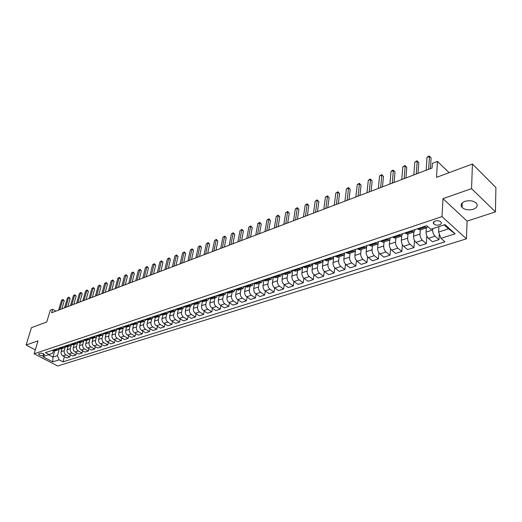 <?xml version="1.0" encoding="UTF-8"?>
<svg xmlns="http://www.w3.org/2000/svg" width="522" height="522" viewBox="0 0 522 522"><rect width="100%" height="100%" fill="white"/><g stroke="black" fill="none" stroke-linecap="round" stroke-linejoin="round"><path stroke-width="0.78" d="M464.958 201.362C461.141 202.973 460.169 205.009 462.042 207.475C464.913 209.851 468.652 210.451 473.265 209.263C477.173 207.658 478.152 205.59 476.194 203.058C473.271 200.716 469.526 200.148 464.958 201.362M435.159 221.002C433.338 221.739 432.882 222.705 433.775 223.899C435.237 225.132 437.136 225.458 439.472 224.878C441.305 224.14 441.769 223.162 440.862 221.954C439.38 220.734 437.482 220.415 435.159 221.002M495.443 211.88L495.9 187.548L472.43 164.012L471.555 188.631L442.982 198.667L441.997 216.604L466.42 238.828L467.086 221.113L495.443 211.88L471.555 188.631M441.997 216.604L34.126 353.766L57.668 365.994L466.42 238.828M34.126 353.766L38.015 340.859L26.1 345.042L35.307 349.857M26.1 345.042L31.451 327.679L46.771 321.989L50.301 310.205L52.618 309.318L51.587 312.769L432.079 167.999L432.373 163.366L437.462 161.409L436.509 177.35L472.43 164.012M43.019 355.652L44.514 354.758C43.607 353.551 42.119 353.035 40.044 353.224L38.556 354.112C39.45 355.319 40.938 355.834 43.019 355.652L43.561 353.818M48.722 354.869L52.931 357.074L57.42 355.619L59.13 359.847L62.953 361.857L444.946 241.83L440.999 238.332L438.591 232.055L448.509 228.838L444.144 224.904M59.13 359.847L52.755 361.877L42.948 356.767L52.702 353.133L53.368 350.843M440.999 238.332L455.164 233.823L444.992 224.623L430.781 229.295L426.702 225.687L45.388 352.631L49.29 354.686M449.116 172.671L437.462 161.409M55.867 311.145L52.618 309.318M54.706 350.934L52.931 357.074L52.755 361.877M411.427 230.776L413.933 231.99L415.14 229.536M399.01 234.907L401.529 236.094L402.762 233.66M386.854 238.952L389.386 240.12L390.645 237.693M374.959 242.913L377.497 244.055L378.776 241.64M363.305 246.795L365.857 247.911L367.162 245.51M351.893 250.593L354.458 251.682L355.782 249.301M340.716 254.312L343.287 255.382L344.631 253.013M329.767 257.959L332.344 259.003L333.708 256.648M319.033 261.535L321.617 262.559L323.001 260.21M308.515 265.032L311.105 266.037L312.502 263.708M298.199 268.465L300.796 269.45L302.212 267.133M288.092 271.832L290.682 272.804L292.118 270.494M278.174 275.133L280.771 276.086L282.219 273.789M268.438 278.376L271.042 279.303L272.504 277.019M258.899 281.554L261.502 282.467L262.977 280.197M249.529 284.673L252.133 285.567L253.62 283.309M240.335 287.733L242.945 288.607L244.44 286.363M231.311 290.734L233.921 291.596L235.429 289.364M222.45 293.684L225.06 294.532L226.581 292.313M213.746 296.581L216.356 297.416L217.889 295.204L220.512 296.039L225.06 294.532M205.205 299.426L207.815 300.241L209.342 298.101M196.807 302.225L199.417 303.021L200.937 300.966M188.559 304.965L191.169 305.755L192.683 303.771M59.358 348.84L57.42 355.619M62.04 348.513L61.146 351.658C60.8 353.492 61.368 354.901 62.855 355.893L66.672 357.916L69.804 356.924L70.405 354.764M65.354 346.778L64.265 350.64C63.919 352.474 64.493 353.896 65.981 354.888L69.804 356.924M68.056 346.523L67.162 349.688C66.823 351.534 67.397 352.957 68.891 353.955L72.715 355.997L75.892 354.986L76.499 352.787M71.39 344.866L70.333 348.65C69.994 350.503 70.568 351.926 72.062 352.931L75.892 354.986M74.163 344.5L73.276 347.685C72.936 349.544 73.517 350.973 75.011 351.985L78.848 354.046L82.078 353.022L82.691 350.777M77.497 342.98L76.493 346.634C76.153 348.494 76.734 349.936 78.235 350.947L82.078 353.022M80.362 342.445L79.481 345.655C79.148 347.522 79.729 348.964 81.23 349.981L85.079 352.069L88.355 351.032L88.968 348.735M83.716 341.029L82.744 344.585C82.411 346.458 82.998 347.906 84.499 348.931L88.355 351.032M86.652 340.364L85.778 343.587C85.451 345.473 86.039 346.928 87.539 347.952L91.402 350.066L94.723 349.009L95.343 346.66M90.032 339.019L89.092 342.504C88.766 344.389 89.353 345.851 90.861 346.889L94.723 349.009M93.046 338.249L92.179 341.492C91.852 343.385 92.44 344.853 93.947 345.89L97.816 348.024L101.196 346.954L101.823 344.553M96.453 336.958L95.546 340.39C95.219 342.288 95.813 343.763 97.32 344.807L101.196 346.954M99.539 336.096L98.671 339.365C98.351 341.271 98.945 342.752 100.459 343.802L104.335 345.956L107.767 344.866L108.393 342.419M102.984 334.85L102.09 338.243C101.77 340.155 102.371 341.642 103.885 342.7L107.767 344.866M106.129 333.917L105.274 337.205C104.955 339.124 105.555 340.612 107.069 341.675L110.958 343.848L114.442 342.745L115.075 340.24M109.613 332.69L108.746 336.064C108.426 337.988 109.026 339.489 110.547 340.553L114.442 342.745M112.824 331.698L111.976 335.007C111.662 336.938 112.263 338.439 113.783 339.515L117.685 341.714L121.221 340.592L121.861 338.034M116.36 330.491L115.499 333.852C115.192 335.79 115.793 337.297 117.32 338.373L121.221 340.592M119.623 329.447L118.781 332.775C118.474 334.719 119.081 336.233 120.608 337.316L124.51 339.548L128.105 338.406L128.751 335.783M123.212 328.24L122.37 331.6C122.063 333.551 122.67 335.072 124.197 336.161L128.105 338.406M126.539 327.157L125.704 330.511C125.397 332.468 126.011 333.995 127.538 335.091L131.453 337.342L135.107 336.181L135.753 333.506M130.174 325.95L129.345 329.317C129.045 331.281 129.658 332.814 131.185 333.917L135.107 336.181M133.56 324.834L132.732 328.207C132.431 330.178 133.051 331.718 134.585 332.821L138.506 335.098L142.219 333.923L142.871 331.183M134.656 322.916L137.24 323.614L136.438 326.994C136.138 328.971 136.757 330.517 138.291 331.633L142.219 333.923M140.699 322.465L139.876 325.865C139.583 327.849 140.203 329.402 141.743 330.517L145.671 332.821L149.449 331.627L150.101 328.821M144.45 321.226L143.641 324.632C143.348 326.628 143.974 328.181 145.514 329.31L149.449 331.627M147.954 320.058L147.145 323.483C146.852 325.487 147.478 327.053 149.018 328.181L152.959 330.511L156.796 329.291L157.455 326.42M151.772 318.798L150.969 322.231C150.682 324.24 151.308 325.813 152.848 326.948L156.796 329.291M155.334 317.591L154.525 321.069C154.244 323.079 154.871 324.658 156.417 325.8L160.365 328.155L164.26 326.922L164.926 323.979M159.21 316.339L158.414 319.797C158.133 321.813 158.766 323.399 160.313 324.547L164.26 326.922M162.838 315.079L162.035 318.609C161.755 320.638 162.388 322.224 163.941 323.379L167.895 325.767L171.855 324.508L172.521 321.493M166.772 313.833L165.989 317.311C165.709 319.347 166.348 320.945 167.901 322.107L171.855 324.508M170.466 312.521L169.67 316.11C169.396 318.152 170.035 319.751 171.588 320.919L175.549 323.333L179.581 322.054L180.247 318.962M174.459 311.288L173.689 314.792C173.415 316.841 174.061 318.453 175.614 319.627L179.581 322.054M178.23 309.905L177.428 313.565C177.167 315.621 177.806 317.239 179.366 318.42L183.333 320.86L187.431 319.562L188.103 316.391M182.282 308.698L181.519 312.221C181.258 314.29 181.904 315.914 183.463 317.102L187.431 319.562M186.132 307.23L185.33 310.975C185.069 313.05 185.715 314.681 187.274 315.875L191.254 318.348L195.424 317.024L196.096 313.768M190.236 306.062L189.486 309.611C189.232 311.693 189.884 313.33 191.443 314.531L195.424 317.024M194.164 304.502L193.362 308.345C193.107 310.433 193.76 312.078 195.326 313.285L199.306 315.79L203.547 314.44L204.226 311.105M198.334 303.38L197.597 306.956C197.342 309.05 198.001 310.707 199.567 311.921L203.547 314.44M202.347 301.709L201.538 305.67C201.29 307.771 201.949 309.429 203.515 310.649L207.502 313.187L211.821 311.817L212.493 308.385M206.568 300.652L205.844 304.254C205.596 306.368 206.262 308.032 207.828 309.265L211.821 311.817M210.666 298.865L209.851 302.943C209.616 305.057 210.281 306.734 211.847 307.973L215.84 310.538L220.232 309.141L220.91 305.624M214.953 297.879L214.235 301.507C214 303.634 214.666 305.318 216.238 306.558L220.232 309.141M219.142 295.948L218.32 300.17C218.085 302.303 218.757 303.993 220.33 305.246L224.323 307.843L228.799 306.421L229.471 302.806M223.481 295.054L222.783 298.708C222.555 300.848 223.227 302.545 224.799 303.804L228.799 306.421M227.768 292.966L226.94 297.344C226.711 299.498 227.39 301.201 228.962 302.466L232.962 305.096L237.517 303.654L238.195 299.935M232.166 292.176L231.481 295.857C231.259 298.016 231.938 299.732 233.51 301.005L237.517 303.654M236.551 289.912L235.709 294.473C235.494 296.64 236.172 298.362 237.751 299.641L241.758 302.303L246.391 300.835L247.069 297.005M241.007 289.253L240.335 292.959C240.127 295.132 240.805 296.861 242.384 298.147L246.391 300.835M245.49 286.793L244.642 291.544C244.433 293.729 245.125 295.465 246.704 296.764L250.71 299.458L255.434 297.964L256.106 294.023M250.012 286.271L249.353 290.004C249.151 292.19 249.842 293.938 251.421 295.243L255.434 297.964M254.599 283.596L253.744 288.568C253.542 290.761 254.234 292.516 255.813 293.827L259.825 296.568L264.634 295.034L265.307 290.982M259.18 283.231L258.54 286.996C258.344 289.201 259.042 290.963 260.622 292.281L264.634 295.034M263.878 280.334L263.01 285.527C262.82 287.746 263.519 289.514 265.098 290.845L269.117 293.612L274.011 292.059L274.676 287.883M268.517 280.138L267.897 283.929C267.714 286.154 268.412 287.929 269.998 289.266L274.011 292.059M273.332 276.999L272.451 282.435C272.269 284.666 272.973 286.454 274.559 287.798L278.572 290.61L283.563 289.025L284.229 284.725M278.037 276.986L277.43 280.803C277.254 283.048 277.958 284.842 279.544 286.193L283.563 289.025M282.957 273.593L282.069 279.283C281.9 281.534 282.611 283.342 284.196 284.699L288.216 287.55L293.299 285.932L293.958 281.495M287.733 273.776L287.146 277.619C286.983 279.877 287.694 281.697 289.279 283.068L293.299 285.932M292.744 270.285L291.876 276.073C291.713 278.337 292.431 280.164 294.017 281.541L298.036 284.431L303.217 282.78L303.869 278.2M297.618 270.507L297.051 274.376C296.894 276.653 297.612 278.487 299.197 279.877L303.217 282.78M302.708 266.97L301.866 272.797C301.723 275.081 302.44 276.921 304.032 278.324L308.045 281.247L313.33 279.57L313.976 274.826M307.686 267.173L307.145 271.068C307.001 273.365 307.726 275.218 309.311 276.621L313.33 279.57M312.861 263.584L312.058 269.463C311.921 271.766 312.645 273.619 314.237 275.035L318.25 278.004L323.64 276.295L324.273 271.375M317.963 263.767L317.435 267.701C317.304 270.011 318.035 271.877 319.621 273.306L323.64 276.295M323.222 260.139L322.446 266.057C322.322 268.38 323.053 270.259 324.645 271.688L328.658 274.702L334.152 272.96L334.778 267.845M328.436 260.302L327.927 264.262C327.809 266.592 328.547 268.478 330.139 269.926L334.152 272.96M333.78 256.622L333.043 262.586C332.932 264.928 333.669 266.82 335.261 268.275L339.274 271.329L344.872 269.554L345.492 264.223M339.117 256.765L338.634 260.752C338.53 263.101 339.274 265.013 340.859 266.474L344.872 269.554M344.435 254.057L343.848 259.042C343.75 261.405 344.494 263.323 346.086 264.791L350.092 267.89L355.808 266.076L356.415 260.517M350.014 253.157L349.557 257.176C349.466 259.545 350.216 261.47 351.802 262.957L355.808 266.076M355.384 250.854L354.882 255.434C354.79 257.809 355.547 259.747 357.133 261.241L361.139 264.386L366.973 262.533L367.566 256.72M361.133 249.47L360.702 253.522C360.624 255.91 361.381 257.861 362.966 259.362L366.973 262.533M366.588 247.376L366.131 251.748C366.059 254.142 366.822 256.1 368.408 257.614L372.408 260.804L378.359 258.919L378.939 252.811M372.486 245.712L372.075 249.797C372.01 252.204 372.773 254.175 374.365 255.702L378.359 258.919M378.026 243.735L377.621 247.983C377.563 250.397 378.326 252.374 379.918 253.914L383.905 257.15L389.98 255.225L390.547 248.798M384.068 241.875L383.69 245.992C383.637 248.42 384.407 250.41 385.993 251.956L389.98 255.225M389.719 239.957L389.347 244.139C389.308 246.58 390.078 248.576 391.663 250.136L395.65 253.424L401.849 251.454L402.39 244.668M395.898 237.96L395.546 242.11C395.513 244.557 396.289 246.567 397.868 248.139L401.849 251.454M401.659 236.048L401.327 240.218C401.301 242.678 402.077 244.694 403.663 246.273L407.636 249.614L413.972 247.604L414.488 240.414M407.976 233.96L407.656 238.143C407.636 240.609 408.419 242.645 409.998 244.237L413.972 247.604M413.861 232.009L413.554 236.212C413.548 238.691 414.331 240.727 415.917 242.332L419.877 245.725L426.35 243.67L426.839 236.009M420.308 229.876L420.021 234.091C420.021 236.583 420.81 238.632 422.389 240.25L426.35 243.67M426.324 227.886L426.05 232.114C426.063 234.613 426.852 236.681 428.431 238.306L432.386 241.758L438.995 239.657L439.315 233.947M432.738 228.649L432.66 229.954C432.673 232.466 433.475 234.541 435.048 236.179L438.995 239.657M438.898 226.626L438.591 232.055M52.331 350.321L54.862 350.888L57.975 349.857L59.26 348.8M62.953 361.857L64.402 356.715M55.443 349.283L57.975 349.857M58.34 348.324L60.872 348.898L64.03 347.854L65.328 346.765M61.492 347.267L64.03 347.854M64.434 346.295L66.973 346.882L70.183 345.818L71.488 344.696M67.638 345.225L70.183 345.818M70.62 344.233L73.165 344.833L76.421 343.75L77.745 342.595M73.876 343.15L76.421 343.75M76.904 342.138L79.455 342.745L82.763 341.649L84.101 340.461M80.212 341.042L82.763 341.649M83.285 340.018L85.843 340.631L89.203 339.522L90.554 338.295M86.645 338.895L89.203 339.522M89.764 337.858L92.329 338.484L95.741 337.356L97.105 336.09M93.177 336.723L95.741 337.356M96.348 335.666L98.919 336.305L102.384 335.157L103.767 333.852M99.813 334.511L102.384 335.157M103.036 333.441L105.607 334.087L109.131 332.919L110.527 331.574M106.56 332.266L109.131 332.919M109.835 331.176L112.413 331.835L115.988 330.648L117.398 329.258M113.411 329.989L115.988 330.648M116.745 328.88L119.323 329.545L122.957 328.345L124.386 326.902M120.38 327.666L122.957 328.345M123.76 326.544L126.344 327.222L130.043 325.996L131.479 324.508M127.459 325.31L130.043 325.996M130.898 324.169L133.482 324.854L137.24 323.614L138.689 322.074M138.147 321.748L140.738 322.452L144.561 321.187L146.023 319.594M141.971 320.482L144.561 321.187M145.527 319.294L148.118 320.012L152.006 318.727L153.475 317.069M149.409 318.002L152.006 318.727M153.024 316.802L155.621 317.526L159.569 316.215L161.057 314.505M156.972 315.484L159.569 316.215M160.652 314.257L163.249 315.001L167.268 313.67L168.763 311.895M164.671 312.919L167.268 313.67M168.41 311.68L171.007 312.43L175.098 311.073L176.599 309.233M172.495 310.316L175.098 311.073M176.299 309.05L178.902 309.814L183.065 308.437L184.573 306.531M180.462 307.667L183.065 308.437M184.331 306.375L186.935 307.158L191.169 305.755M192.501 303.654L195.111 304.45L199.417 303.021M200.82 300.887L203.43 301.696L207.815 300.241M209.289 298.069L211.893 298.891L216.356 297.416M226.685 292.274L229.295 293.129L233.921 291.596M235.624 289.299L238.228 290.173L242.945 288.607M244.727 286.271L247.337 287.159L252.133 285.567M254.005 283.185L256.609 284.085L261.502 282.467M263.453 280.033L266.057 280.953L271.042 279.303M273.091 276.83L275.688 277.769L280.771 276.086M282.911 273.561L285.508 274.513L290.682 272.804M292.92 270.226L295.511 271.205L300.796 269.45M303.125 266.827L305.716 267.825L311.105 266.037M313.539 263.362L316.123 264.38L321.617 262.559M324.162 259.825L326.739 260.863L332.344 259.003M334.993 256.217L337.571 257.274L343.287 255.382M346.053 252.537L348.618 253.614L354.458 251.682M357.342 248.779L359.899 249.881L365.857 247.911M368.865 244.942L371.416 246.071L377.497 244.055M380.636 241.027L383.174 242.175L389.386 240.12M392.655 237.021L395.18 238.195L401.529 236.094M404.935 232.936L407.447 234.137L413.933 231.99M417.483 228.76L419.988 229.987L426.611 227.788L427.629 226.509M424.118 226.548L426.611 227.788M455.164 233.823L448.509 228.838M442.982 198.667L467.086 221.113M61.87 308.861L64.226 300.809L62.679 299.915L59.821 309.637M61.505 300.378L63.051 299.432L61.505 300.378L58.647 310.088M63.051 299.432L64.226 300.809M67.795 306.61L70.131 298.506L68.578 297.605L65.746 307.386M67.39 298.075L68.95 297.122L67.39 298.075L64.552 307.836M68.95 297.122L70.131 298.506M73.804 304.319L76.127 296.17L74.574 295.263L71.749 305.102M73.367 295.739L74.933 294.78L73.367 295.739L70.542 305.559M74.933 294.78L76.127 296.17M79.899 301.997L82.215 293.801L80.656 292.888L77.85 302.78M79.429 293.364L81.008 292.398L79.429 293.364L76.623 303.249M81.008 292.398L82.215 293.801M86.091 299.641L88.388 291.4L86.828 290.473L84.042 300.424M85.582 290.956L87.174 289.984L85.582 290.956L82.796 300.9M87.174 289.984L88.388 291.4M92.374 297.253L94.658 288.96L93.092 288.02L90.326 298.036M91.833 288.516L93.438 287.537L91.833 288.516L89.06 298.512M93.438 287.537L94.658 288.96M98.756 294.826L101.02 286.48L99.454 285.534L96.707 295.609M98.169 286.03L99.787 285.045L98.169 286.03L95.422 296.091M99.787 285.045L101.02 286.48M105.235 292.359L107.486 283.961L105.907 283.002L103.186 293.142M104.609 283.511L106.24 282.519L104.609 283.511L101.881 293.638M106.24 282.519L107.486 283.961M111.819 289.854L114.044 281.41L112.465 280.438L109.764 290.637M111.147 280.953L112.791 279.955L111.147 280.953L108.439 291.139M112.791 279.955L114.044 281.41M118.501 287.315L120.712 278.813L119.127 277.834L116.445 288.092M117.789 278.356L119.447 277.352L117.789 278.356L115.101 288.607M119.447 277.352L120.712 278.813M125.287 284.731L127.479 276.177L125.893 275.185L123.238 285.514M124.53 275.72L126.2 274.702L124.53 275.72L121.867 286.03M126.2 274.702L127.479 276.177M132.183 282.108L134.35 273.502L132.764 272.504L130.135 282.885M131.381 273.039L133.064 272.014L131.381 273.039L128.745 283.413M133.064 272.014L134.35 273.502M139.191 279.44L141.338 270.781L139.746 269.77L137.142 280.223M138.337 270.318L140.04 269.287L138.337 270.318L135.727 280.758M140.04 269.287L141.338 270.781M146.31 276.732L148.431 268.021L146.839 266.996L144.261 277.515M145.41 267.551L147.126 266.507L145.41 267.551L142.826 278.056M147.126 266.507L148.431 268.021M153.546 273.978L155.647 265.209L154.042 264.178L151.497 274.761M152.594 264.745L154.323 263.688L152.594 264.745L150.042 275.316M154.323 263.688L155.647 265.209M160.9 271.179L162.975 262.357L161.37 261.307L158.851 271.962M159.895 261.887L161.637 260.824L159.895 261.887L157.37 272.523M161.637 260.824L162.975 262.357M168.371 268.334L170.426 259.46L168.815 258.397L166.329 269.117M167.321 258.984L169.076 257.914L167.321 258.984L164.828 269.685M169.076 257.914L170.426 259.46M175.973 265.444L177.995 256.511L176.39 255.434L173.93 266.22M174.863 256.028L176.638 254.951L174.863 256.028L172.404 266.807M176.638 254.951L177.995 256.511M183.705 262.507L185.695 253.509L184.083 252.426L181.663 263.277M182.537 253.026L184.325 251.943L182.537 253.026L180.11 263.871M184.325 251.943L185.695 253.509M191.561 259.512L193.525 250.462L191.913 249.359L189.525 260.289M190.334 249.979L192.142 248.883L190.334 249.979L187.946 260.889M192.142 248.883L193.525 250.462M199.554 256.472L201.485 247.363L199.874 246.247L197.525 257.248M198.269 246.873L200.089 245.764L198.269 246.873L195.913 257.861M200.089 245.764L201.485 247.363M207.684 253.379L209.59 244.211L207.971 243.082L205.661 254.149M206.34 243.715L208.174 242.6L206.34 243.715L204.024 254.775M208.174 242.6L209.59 244.211M215.958 250.234L217.824 241.001L216.206 239.859L213.942 251.004M214.549 240.505L216.402 239.376L214.549 240.505L212.271 251.637M216.402 239.376L217.824 241.001M224.375 247.03L226.209 237.738L224.59 236.577L222.365 247.793M222.901 237.236L224.773 236.101L222.901 237.236L220.669 248.439M224.773 236.101L226.209 237.738M232.942 243.767L234.743 234.417L233.119 233.243L230.933 244.531M231.396 233.915L233.288 232.766L231.396 233.915L229.21 245.19M233.288 232.766L234.743 234.417M241.666 240.453L243.422 231.037L241.797 229.843L239.663 241.216M240.048 230.528L241.954 229.373L240.048 230.528L237.901 241.882M241.954 229.373L243.422 231.037M250.547 237.073L252.263 227.592L250.632 226.391L248.55 237.83M248.85 227.083L250.775 225.915L250.632 226.391L248.85 227.083L246.756 238.515M250.775 225.915L252.263 227.592M259.584 233.634L261.261 224.088L259.63 222.868L257.594 234.391M257.816 223.579L259.76 222.398L259.63 222.868L257.816 223.579L255.773 235.083M259.76 222.398L261.261 224.088M268.791 230.13L270.422 220.525L268.791 219.286L266.807 230.887M266.944 220.01L268.908 218.816L268.791 219.286L266.944 220.01L264.954 231.592M268.908 218.816L270.422 220.525M278.167 226.561L279.753 216.891L278.122 215.638L276.19 227.311M276.242 216.369L278.219 215.168L278.122 215.638L276.242 216.369L274.304 228.036M278.219 215.168L279.753 216.891M287.713 222.927L289.253 213.191L287.622 211.919L285.756 223.677M285.71 212.669L287.707 211.456L287.622 211.919L285.71 212.669L283.824 224.408M287.707 211.456L289.253 213.191M297.449 219.227L298.936 209.42L297.305 208.128L295.498 219.971M295.354 208.891L297.377 207.671L297.305 208.128L295.354 208.891L293.534 220.715M297.377 207.671L298.936 209.42M307.367 215.455L308.802 205.577L307.171 204.272L305.422 216.193M305.181 205.048L307.223 203.808L307.171 204.272L305.181 205.048L303.426 216.956M307.223 203.808L308.802 205.577M317.474 211.606L318.857 201.668L317.226 200.337L315.542 212.343M315.203 201.133L317.259 199.88L317.226 200.337L315.203 201.133L313.507 213.12M317.259 199.88L318.857 201.668M327.777 207.684L329.101 197.675L327.477 196.331L325.858 208.415M325.408 197.14L327.49 195.874L327.477 196.331L325.408 197.14L323.784 209.205M327.49 195.874L329.101 197.675M338.289 203.691L339.554 193.61L337.923 192.24L336.383 204.415M335.816 193.062L337.923 191.789L337.923 192.24L335.816 193.062L334.263 205.218M337.923 191.789L339.554 193.61M349.003 199.613L350.203 189.46L348.579 188.07L347.11 200.331M346.432 188.912L347.698 187.959L348.559 187.626L348.579 188.07L346.432 188.912L344.944 201.153M348.559 187.626L350.203 189.46M359.932 195.45L361.074 185.232L359.449 183.822L358.053 196.168M357.257 184.677L358.529 183.718L359.404 183.379L359.449 183.822L357.257 184.677L355.847 197.009M359.404 183.379L361.074 185.232M371.083 191.209L372.153 180.912L370.535 179.483L369.224 191.92M368.297 180.358L369.576 179.392L370.47 179.046L370.535 179.483L368.297 180.358L366.973 192.775M370.47 179.046L372.153 180.912M382.463 186.883L383.461 176.508L381.843 175.059L380.616 187.581M379.566 175.953L381.758 174.622L381.843 175.059L379.566 175.953L378.319 188.455M381.758 174.622L383.461 176.508M394.071 182.465L395.004 172.019L393.386 170.544L392.25 183.157M391.063 171.457L392.348 170.472L393.275 170.113L393.386 170.544L391.063 171.457L389.901 184.051M393.275 170.113L395.004 172.019M405.927 177.95L406.782 167.431L405.17 165.937L404.126 178.635M402.795 166.864L405.039 165.507L405.17 165.937L402.795 166.864L401.731 179.548M405.039 165.507L406.782 167.431M418.037 173.343L418.807 162.747L417.202 161.226L416.249 174.022M414.775 162.179L417.039 160.802L417.202 161.226L414.775 162.179L413.802 174.955M417.039 160.802L418.807 162.747M430.396 168.639L431.087 157.97L429.482 156.424L428.634 169.311M427.009 157.39L428.308 156.391L429.299 156.006L429.482 156.424L427.009 157.39L426.141 170.263M429.299 156.006L431.087 157.97M64.265 350.64L61.146 351.658M70.333 348.65L67.162 349.688M76.493 346.634L73.276 347.685M82.744 344.585L79.481 345.655M89.092 342.504L85.778 343.587M95.546 340.39L92.179 341.492M102.09 338.243L98.671 339.365M108.746 336.064L105.274 337.205M115.499 333.852L111.976 335.007M122.37 331.6L118.781 332.775M129.345 329.317L125.704 330.511M136.438 326.994L132.732 328.207M143.641 324.632L139.876 325.865M150.969 322.231L147.145 323.483M158.414 319.797L154.525 321.069M165.989 317.311L162.035 318.609M173.689 314.792L169.67 316.11M181.519 312.221L177.428 313.565M189.486 309.611L185.33 310.975M197.597 306.956L193.362 308.345M205.844 304.254L201.538 305.67M214.235 301.507L209.851 302.943M222.783 298.708L218.32 300.17M231.481 295.857L226.94 297.344M240.335 292.959L235.709 294.473M249.353 290.004L244.642 291.544M258.54 286.996L253.744 288.568M267.897 283.929L263.01 285.527M277.43 280.803L272.451 282.435M287.146 277.619L282.069 279.283M297.051 274.376L291.876 276.073M307.145 271.068L301.866 272.797M317.435 267.701L312.058 269.463M327.927 264.262L322.446 266.057M338.634 260.752L333.043 262.586M349.557 257.176L343.848 259.042M360.702 253.522L354.882 255.434M372.075 249.797L366.131 251.748M383.69 245.992L377.621 247.983M395.546 242.11L389.347 244.139M407.656 238.143L401.327 240.218M420.021 234.091L413.554 236.212M432.66 229.954L426.05 232.114M65.981 354.888L62.855 355.893M56.141 349.655L53.035 350.693M62.196 347.645L59.038 348.696M72.062 352.931L68.891 353.955M68.343 345.603L65.133 346.673M78.235 350.947L75.011 351.985M74.581 343.535L71.325 344.611M84.499 348.931L81.23 349.981M80.917 341.427L77.608 342.523M90.861 346.889L87.539 347.952M87.35 339.293L83.99 340.409M97.32 344.807L93.947 345.89M93.888 337.121L90.476 338.249M103.885 342.7L100.459 343.802M100.531 334.915L97.059 336.064M110.547 340.553L107.069 341.675M107.278 332.671L103.754 333.845M117.32 338.373L113.783 339.515M114.129 330.393L110.553 331.587M124.197 336.161L120.608 337.316M121.097 328.084L117.457 329.291M131.185 333.917L127.538 335.091M128.177 325.728L124.477 326.961M138.291 331.633L134.585 332.821M135.374 323.34L131.616 324.586M145.514 329.31L141.743 330.517M142.695 320.906L138.872 322.178M152.848 326.948L149.018 328.181M150.134 318.44L146.251 319.725M160.313 324.547L156.417 325.8M157.703 315.921L153.749 317.239M167.901 322.107L163.941 323.379M165.396 313.37L161.376 314.701M175.614 319.627L171.588 320.919M173.226 310.766L169.135 312.123M183.463 317.102L179.366 318.42M181.193 308.124L177.03 309.5M191.443 314.531L187.274 315.875M189.297 305.429L185.062 306.838M199.567 311.921L195.326 313.285M197.544 302.688L193.238 304.124M207.828 309.265L203.515 310.649M205.936 299.902L201.551 301.357M216.238 306.558L211.847 307.973M214.483 297.064L210.02 298.545M224.799 303.804L220.33 305.246M223.188 294.173L218.64 295.68M233.51 301.005L228.962 302.466M232.049 291.23L227.416 292.764M242.384 298.147L237.751 299.641M241.073 288.229L236.362 289.795M251.421 295.243L246.704 296.764M250.266 285.175L245.464 286.774M260.622 292.281L255.813 293.827M259.636 282.069L254.743 283.694M269.998 289.266L265.098 290.845M269.182 278.898L264.191 280.549M279.544 286.193L274.559 287.798M278.911 275.662L273.828 277.352M289.279 283.068L284.196 284.699M288.829 272.367L283.648 274.089M299.197 279.877L294.017 281.541M298.943 269.013L293.658 270.768M309.311 276.621L304.032 278.324M309.252 265.587L303.869 267.375M319.621 273.306L314.237 275.035M319.771 262.09L314.277 263.917M330.139 269.926L324.645 271.688M330.504 258.527L324.899 260.387M340.859 266.474L335.261 268.275M341.453 254.886L335.731 256.791M351.802 262.957L346.086 264.791M352.631 251.173L346.791 253.118M362.966 259.362L357.133 261.241M364.043 247.389L358.079 249.366M374.365 255.702L368.408 257.614M375.69 243.52L369.602 245.542M385.993 251.956L379.918 253.914M387.585 239.565L381.373 241.634M397.868 248.139L391.663 250.136M399.741 235.526L393.392 237.64M409.998 244.237L403.663 246.273M412.158 231.403L405.666 233.562M422.389 240.25L415.917 242.332M424.849 227.187L418.213 229.393M435.048 236.179L428.431 238.306M44.318 354.386L44.044 355.312M462.238 202.908L462.042 207.475M433.906 221.68L433.775 223.899M38.654 353.779L38.556 354.112"/></g></svg>
